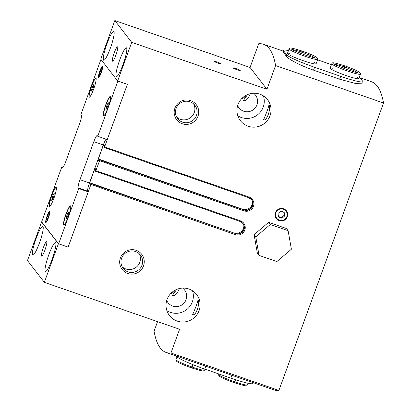 <?xml version="1.0" encoding="UTF-8"?>
<svg xmlns="http://www.w3.org/2000/svg" width="411" height="411" viewBox="0 0 411 411"><rect width="100%" height="100%" fill="white"/><g stroke="black" fill="none" stroke-linecap="round" stroke-linejoin="round"><path stroke-width="0.62" d="M114.823 20.55L250.058 67.471L258.694 43.751A457.371 69.639 109.1 0 1 263.554 44.301A457.371 69.639 109.1 0 1 275.581 65.544L266.95 89.264L131.71 42.343L117.654 80.957L100.767 59.163L114.823 20.55L131.71 42.343M360.005 77.761L371.503 81.753A457.371 69.639 109.1 0 1 383.535 102.997L275.581 65.544M288.465 50.584A26.679 2.605 20 0 0 283.462 50.348A26.679 2.605 20 0 0 283.621 50.83L286.719 54.822A26.679 2.605 20 0 0 314.585 67.281L340.683 76.338L339.635 79.215L355.32 83.433L362.245 83.171L362.137 82.554M339.635 79.215L313.536 70.163C300.184 65.596 287.34 58.532 286.21 56.209A457.371 69.639 109.1 0 0 283.117 52.218L282.907 51.868M383.535 102.997L278.91 390.45L170.955 352.998A457.371 69.639 109.1 0 1 166.101 352.448A457.371 69.639 109.1 0 1 154.068 331.204L157.552 321.628M278.91 390.45A457.371 69.639 109.1 0 1 274.05 389.9L166.101 352.448M246.266 95.182A10.419 10.244 -37.8 0 1 241.375 98.974M253.582 93.23A10.419 10.244 -37.8 0 1 253.505 109.573A10.419 10.244 -37.8 0 1 237.661 105.565M247.586 94.566L243.209 100.716C246.035 101.142 248.383 98.799 250.258 93.693M175.343 290.043A10.419 10.244 -37.8 0 1 170.457 293.834M182.659 288.09A10.419 10.244 -37.8 0 1 182.582 304.433A10.419 10.244 -37.8 0 1 166.738 300.426M176.663 289.426L172.286 295.576C175.112 295.997 177.46 293.66 179.335 288.548M263.523 119.673L263.641 119.755C267.335 121.579 271.609 105.591 268.722 105.113C269.708 104.908 263.954 119.36 263.523 119.673M192.6 314.533L192.718 314.61C196.412 316.439 200.686 300.451 197.799 299.968C198.785 299.763 193.031 314.22 192.6 314.533M56.194 187.395A10.162 1.546 -70.9 0 0 51.56 196.417A10.162 1.546 -70.9 0 0 49.531 206.517A10.162 1.546 -70.9 0 0 49.551 206.538M51.745 200.44L52.017 198.272L53.266 194.84L54.242 193.581L53.969 195.749L52.721 199.181L51.745 200.44M95.979 78.085A10.162 1.546 -70.9 0 0 91.345 87.106A10.162 1.546 -70.9 0 0 89.315 97.201A10.162 1.546 -70.9 0 0 89.336 97.227M91.53 91.129L91.802 88.961L93.05 85.529L94.027 84.27L93.754 86.438L92.506 89.865L91.53 91.129M110.333 96.611A10.162 1.546 -70.9 0 0 105.699 105.632A10.162 1.546 -70.9 0 0 103.675 115.727A10.162 1.546 -70.9 0 0 103.695 115.753M105.884 109.65L106.156 107.482L107.405 104.055L108.381 102.791L108.108 104.959L106.86 108.391L105.884 109.65M70.548 205.921A10.162 1.546 -70.9 0 0 65.914 214.943A10.162 1.546 -70.9 0 0 63.885 225.038A10.162 1.546 -70.9 0 0 63.905 225.064M66.099 218.965L66.371 216.792L67.62 213.366L68.596 212.102L68.324 214.27L67.075 217.702L66.099 218.965M103.526 60.109A15.248 2.322 -70.9 0 0 103.721 60.253A15.248 2.322 -70.9 0 0 110.908 46.613A15.248 2.322 -70.9 0 0 113.713 31.447A15.248 2.322 -70.9 0 0 106.773 44.378A15.248 2.322 -70.9 0 0 103.526 60.109M116.195 76.451A15.248 2.322 -70.9 0 0 116.385 76.595A15.248 2.322 -70.9 0 0 123.577 62.955A15.248 2.322 -70.9 0 0 126.377 47.789A15.248 2.322 -70.9 0 0 119.437 60.72A15.248 2.322 -70.9 0 0 116.195 76.451M112.455 61.152A7.624 1.161 -70.9 0 0 112.552 61.224A7.624 1.161 -70.9 0 0 116.143 54.401A7.624 1.161 -70.9 0 0 117.546 46.818A7.624 1.161 -70.9 0 0 114.078 53.286A7.624 1.161 -70.9 0 0 112.455 61.152M32.603 254.964A15.248 2.322 -70.9 0 0 32.798 255.113A15.248 2.322 -70.9 0 0 39.985 241.468A15.248 2.322 -70.9 0 0 42.79 226.307A15.248 2.322 -70.9 0 0 35.849 239.238A15.248 2.322 -70.9 0 0 32.603 254.964M45.272 271.311A15.248 2.322 -70.9 0 0 45.462 271.455A15.248 2.322 -70.9 0 0 52.654 257.815A15.248 2.322 -70.9 0 0 55.459 242.649A15.248 2.322 -70.9 0 0 48.519 255.58A15.248 2.322 -70.9 0 0 45.272 271.311M41.532 256.012A7.624 1.161 -70.9 0 0 41.629 256.084A7.624 1.161 -70.9 0 0 45.22 249.261A7.624 1.161 -70.9 0 0 46.623 241.678A7.624 1.161 -70.9 0 0 43.155 248.146A7.624 1.161 -70.9 0 0 41.532 256.012M41.521 221.945L58.408 243.738L44.352 282.352L27.465 260.559L61.881 166.794L62.385 167.447A7.624 1.161 109.1 0 0 62.482 167.524A7.624 1.161 109.1 0 0 65.827 161.41L79.667 123.387A7.624 1.161 109.1 0 0 81.414 115.167L80.91 114.515L100.962 59.42M283.575 208.778A6.35 6.247 -37.8 0 1 285.239 219.659A6.35 6.247 -37.8 0 1 276.326 211.074A6.35 6.247 -37.8 0 1 283.575 208.778M259.824 94.155A17.149 16.866 -37.8 0 1 267.546 99.688A17.149 16.866 -37.8 0 1 264.319 123.526A17.149 16.866 -37.8 0 1 240.43 120.7A17.149 16.866 -37.8 0 1 240.26 100.351A17.149 16.866 -37.8 0 1 259.824 94.155M188.901 289.01A17.149 16.866 -37.8 0 1 196.622 294.548A17.149 16.866 -37.8 0 1 193.396 318.386A17.149 16.866 -37.8 0 1 169.507 315.561A17.149 16.866 -37.8 0 1 169.337 295.211A17.149 16.866 -37.8 0 1 188.901 289.01M190.663 100.628A12.361 12.16 -37.8 0 1 194.346 121.435A12.361 12.16 -37.8 0 1 174.356 114.499A12.361 12.16 -37.8 0 1 190.663 100.628M136.175 250.335A12.361 12.16 -37.8 0 1 139.858 271.147A12.361 12.16 -37.8 0 1 119.863 264.211A12.361 12.16 -37.8 0 1 136.175 250.335M117.654 80.957L127.384 84.332L104.594 146.948L104.26 147.559L104.024 147.261L104.471 145.571L103.742 144.631L103.284 145.432L98.352 158.98L98.121 160.074L98.856 161.025L99.519 159.617L99.575 160.732L95.609 171.325L95.373 171.027L95.825 169.337L95.08 168.382L94.633 169.198L89.706 182.741L89.47 183.84L90.204 184.78M90.209 184.786L90.872 183.378L90.929 184.498L68.139 247.114L58.408 243.738M170.955 352.998L179.592 329.273L44.352 282.352M237.07 69.736A3.812 0.37 20 0 0 240.199 70.522A3.812 0.37 20 0 0 236.777 68.843A3.812 0.37 20 0 0 233.073 67.928A3.812 0.37 20 0 0 237.07 69.736M218.087 63.15A3.812 0.37 20 0 0 221.221 63.936A3.812 0.37 20 0 0 217.794 62.256A3.812 0.37 20 0 0 214.09 61.342A3.812 0.37 20 0 0 218.087 63.15M250.058 67.471L266.95 89.264M242.839 223.291C244.216 225.177 244.524 227.247 243.769 229.497L241.591 232.467C239.67 233.864 237.594 234.213 235.359 233.51L91.103 183.676M63.032 167.195L61.881 166.794M106.11 139.165A7.624 1.161 109.1 0 0 103.315 144.949L89.475 182.972A7.624 1.161 109.1 0 0 87.723 191.192L88.231 191.845L68.123 247.093L58.634 243.8L41.773 222.043M127.364 84.327L107.261 139.565L97.772 136.272L97.263 135.62A7.624 1.161 109.1 0 0 97.166 135.548A7.624 1.161 109.1 0 0 93.821 141.656L79.986 179.679A7.624 1.161 109.1 0 0 78.234 187.899L78.742 188.551L58.634 243.8M88.231 191.845L78.742 188.551M117.875 81.034L97.772 136.272M102.652 66.089A6.098 0.93 109.1 0 1 102.683 66.145A6.098 0.93 109.1 0 1 101.45 72.095A6.098 0.93 109.1 0 1 98.738 77.53A6.098 0.93 109.1 0 1 98.501 77.494A6.098 0.93 109.1 0 1 99.899 70.918A6.098 0.93 109.1 0 1 102.652 66.089M49.89 211.043A6.098 0.93 109.1 0 1 49.926 211.1A6.098 0.93 109.1 0 1 48.693 217.049A6.098 0.93 109.1 0 1 45.975 222.485A6.098 0.93 109.1 0 1 45.739 222.449A6.098 0.93 109.1 0 1 47.142 215.878A6.098 0.93 109.1 0 1 49.89 211.043M103.438 115.645A10.162 1.546 -70.9 0 0 103.562 115.743A10.162 1.546 -70.9 0 0 108.36 106.649A10.162 1.546 -70.9 0 0 110.225 96.539A10.162 1.546 -70.9 0 0 105.601 105.159A10.162 1.546 -70.9 0 0 103.438 115.645M89.079 97.119A10.162 1.546 -70.9 0 0 89.208 97.217A10.162 1.546 -70.9 0 0 94.001 88.124A10.162 1.546 -70.9 0 0 95.871 78.013A10.162 1.546 -70.9 0 0 91.247 86.634A10.162 1.546 -70.9 0 0 89.079 97.119M49.294 206.43A10.162 1.546 -70.9 0 0 49.423 206.528A10.162 1.546 -70.9 0 0 54.216 197.434A10.162 1.546 -70.9 0 0 56.086 187.324A10.162 1.546 -70.9 0 0 51.457 195.944A10.162 1.546 -70.9 0 0 49.294 206.43M63.648 224.956A10.162 1.546 -70.9 0 0 63.777 225.053A10.162 1.546 -70.9 0 0 68.57 215.96A10.162 1.546 -70.9 0 0 70.44 205.849A10.162 1.546 -70.9 0 0 65.817 214.47A10.162 1.546 -70.9 0 0 63.648 224.956M67.291 217.111L66.371 216.792M68.401 213.638L67.62 213.366M107.076 107.8L106.156 107.482M108.191 104.327L107.405 104.055M92.722 89.279L91.802 88.961M93.831 85.801L93.05 85.529M52.932 198.59L52.017 198.272M54.047 195.112L53.266 194.84M135.507 251.506A10.881 10.701 -37.8 0 1 138.358 270.145A10.881 10.701 -37.8 0 1 123.089 255.442A10.881 10.701 -37.8 0 1 135.507 251.506M139.165 253.679A10.881 10.701 -37.8 0 1 122.211 266.816M189.995 101.8A10.881 10.701 -37.8 0 1 192.846 120.438A10.881 10.701 -37.8 0 1 177.583 105.73A10.881 10.701 -37.8 0 1 189.995 101.8M193.653 103.968A10.881 10.701 -37.8 0 1 176.699 117.109M192.497 290.762A17.149 16.866 -37.8 0 1 186.64 309.668A17.149 16.866 -37.8 0 1 166.871 310.624M263.42 95.907A17.149 16.866 -37.8 0 1 257.563 114.808A17.149 16.866 -37.8 0 1 237.794 115.763M286.39 210.776A6.35 6.247 -37.8 0 1 285.152 219.551A6.35 6.247 -37.8 0 1 276.346 218.56M283.369 209.22A5.846 5.749 -37.8 0 1 285.116 219.058A5.846 5.749 -37.8 0 1 275.663 215.78A5.846 5.749 -37.8 0 1 283.369 209.22M284.176 212.307L280.749 211.12L277.959 213.494L278.591 217.059L282.013 218.251L284.808 215.873L284.176 212.307M278.494 216.525L281.478 217.558L282.013 218.251M281.478 217.558L284.273 215.184L284.808 215.873M284.273 215.184L283.734 212.153M331.451 64.635L317.554 59.816M340.683 76.338A26.679 2.605 20 0 0 362.8 81.645A26.679 2.605 20 0 0 362.641 81.167L359.543 77.17A26.679 2.605 20 0 0 359.399 77.006M289.74 53.394A15.248 1.49 20 0 0 287.453 53.373A15.248 1.49 20 0 0 303.467 60.766A15.248 1.49 20 0 0 316.105 63.803A15.248 1.49 20 0 0 314.333 62.349M332.448 68.211A15.248 1.49 20 0 0 330.156 68.19A15.248 1.49 20 0 0 346.175 75.583A15.248 1.49 20 0 0 358.808 78.619A15.248 1.49 20 0 0 357.041 77.165M344.151 68.545L344.68 67.085C345.096 65.698 345.04 65.606 344.51 66.803M344.105 68.529L344.634 67.07C344.999 65.668 344.896 65.555 344.32 66.736M301.443 53.728L301.972 52.269C302.388 50.882 302.332 50.789 301.802 51.986M301.397 53.713L301.926 52.254C302.296 50.851 302.193 50.738 301.617 51.92M253.233 382.677L252.955 383.442A26.679 2.605 -160 0 1 230.838 378.13L204.74 369.073A26.679 2.605 -160 0 1 176.874 356.62L176.417 356.024M235.39 379.661L234.614 381.804A15.248 1.49 -160 0 1 218.693 374.442L218.791 375.505L219.453 376.229C222.135 378.182 229.734 381.167 234.172 382.677M235.58 379.723L234.799 381.865C234.229 383.052 234.126 382.939 234.491 381.536M234.445 381.516C234.029 382.908 234.085 383.001 234.614 381.804M192.774 364.603L191.906 366.987A15.248 1.49 -160 0 1 175.985 359.625L176.083 360.688L176.745 361.408C179.432 363.365 187.031 366.345 191.464 367.86M192.959 364.675L192.096 367.049C191.521 368.235 191.418 368.122 191.783 366.715M191.737 366.699C191.321 368.092 191.377 368.184 191.906 366.987M270.304 224.504L255.776 236.859L259.058 255.395L257.368 253.217L254.09 234.681L268.614 222.325L286.421 228.506L288.111 230.684L270.304 224.504L268.614 222.325M259.058 255.395L276.865 261.576L291.394 249.22L288.111 230.684M255.776 236.859L254.09 234.681M49.099 214.039L48.693 213.515A3.668 0.56 -70.9 0 0 47.409 216.222A3.668 0.56 -70.9 0 0 46.53 219.453A3.668 0.56 -70.9 0 0 46.797 220.137A3.668 0.56 -70.9 0 0 46.936 219.977A3.668 0.56 -70.9 0 0 48.221 217.27A3.668 0.56 -70.9 0 0 49.099 214.039A3.668 0.56 -70.9 0 0 49.114 213.458A3.668 0.56 -70.9 0 0 48.693 213.515L47.409 216.222L46.53 219.453L46.936 219.977M49.551 211.973A5.107 0.776 -70.9 0 0 49.233 212.03A5.107 0.776 -70.9 0 0 47.08 216.494A5.107 0.776 -70.9 0 0 46.006 221.329A5.107 0.776 -70.9 0 0 48.231 217.881A5.107 0.776 -70.9 0 0 49.551 211.973M47.147 219.669L46.53 219.453M48.457 216.587L47.409 216.222M101.861 69.084L101.455 68.56A3.668 0.56 -70.9 0 0 100.171 71.267A3.668 0.56 -70.9 0 0 99.292 74.499A3.668 0.56 -70.9 0 0 99.56 75.177A3.668 0.56 -70.9 0 0 99.698 75.023A3.668 0.56 -70.9 0 0 100.983 72.315A3.668 0.56 -70.9 0 0 101.861 69.084A3.668 0.56 -70.9 0 0 101.877 68.498A3.668 0.56 -70.9 0 0 101.455 68.56L100.171 71.267L99.292 74.499L99.698 75.023M102.313 67.014A5.107 0.776 -70.9 0 0 101.995 67.075A5.107 0.776 -70.9 0 0 99.842 71.535A5.107 0.776 -70.9 0 0 98.768 76.374A5.107 0.776 -70.9 0 0 100.988 72.927A5.107 0.776 -70.9 0 0 102.313 67.014M99.904 74.715L99.292 74.499M101.219 71.632L100.171 71.267M251.486 199.525C252.863 201.416 253.176 203.486 252.421 205.731L250.237 208.701C248.321 210.103 246.246 210.453 244.011 209.749L244.067 210.864A7.367 7.249 142.2 0 0 253.453 206.358A7.367 7.249 142.2 0 0 249.081 197.08L104.594 146.948M244.067 210.864L99.575 160.732M240.435 220.846L240.101 221.457L243.065 223.579A6.607 6.499 142.2 0 1 235.59 233.808L235.416 234.63A7.367 7.249 142.2 0 0 244.807 230.124A7.367 7.249 142.2 0 0 240.435 220.846L95.943 170.714M235.416 234.63L90.929 184.498M248.737 197.686L104.271 147.559L248.737 197.686M249.081 197.08L248.747 197.691L251.712 199.818A6.607 6.499 142.2 0 0 248.763 197.691M104.445 145.838L103.284 145.432M242.773 209.317L98.352 158.98M242.844 209.112A7.244 7.121 142.2 0 0 252.441 201.251M99.149 160.434L98.121 160.074M251.599 199.674A6.607 6.499 142.2 0 1 244.016 209.754L99.524 159.622L244.011 209.749M251.712 199.818A6.607 6.499 142.2 0 1 244.242 210.042L99.75 159.91M240.091 221.447L95.619 171.325L240.091 221.447A6.607 6.499 142.2 0 1 243.065 223.579M95.794 169.599L94.633 169.198M234.121 233.078L89.706 182.741M234.193 232.873A7.244 7.121 142.2 0 0 243.79 225.012M90.497 184.195L89.47 183.84M235.359 233.51L235.369 233.515A6.607 6.499 142.2 0 0 242.947 223.435M87.723 191.192L78.234 187.899M89.475 182.972L79.986 179.679M103.315 144.949L93.821 141.656M283.621 50.83L283.117 52.218M286.719 54.822L286.21 56.209M314.585 67.281L313.536 70.163M330.156 68.19L331.78 63.736A15.248 1.49 20 0 0 345.594 70.348A15.248 1.49 20 0 0 360.432 74.165L360.334 73.101L359.671 72.377C356.989 70.425 349.391 67.44 344.952 65.924M344.634 67.07A13.085 1.279 20 0 0 334.641 64.332M357.858 72.778A13.085 1.279 20 0 0 344.68 67.085M287.453 53.373L289.072 48.919A15.248 1.49 20 0 0 302.892 55.531A15.248 1.49 20 0 0 317.724 59.348L317.626 58.28L316.963 57.561C314.281 55.608 306.683 52.623 302.244 51.108M301.926 52.254A13.085 1.279 20 0 0 291.933 49.51M315.155 57.961A13.085 1.279 20 0 0 301.972 52.269M204.74 369.073L205.783 366.216M230.838 378.13L231.881 375.269M176.874 356.62L177.013 356.234M247.951 383.201L247.345 384.871A15.248 1.49 -160 0 1 234.799 381.865M204.966 369.155L204.637 370.054A15.248 1.49 -160 0 1 192.096 367.049M283.184 51.108L263.554 44.301M358.808 78.619L360.432 74.165M331.78 63.736C333.141 63.294 329.16 60.926 344.829 65.883M333.727 63.695L336.039 65.082L346.422 69.387C354.863 72.172 359.044 73.338 358.967 72.881M316.105 63.803L317.724 59.348M289.072 48.919C290.433 48.477 286.452 46.109 302.121 51.067M291.024 48.878L293.331 50.265L303.714 54.571C312.155 57.355 316.336 58.521 316.259 58.064M218.863 373.974L218.693 374.442M247.345 384.871C245.984 385.313 249.965 387.676 234.296 382.723M177.018 356.784L175.985 359.625M204.637 370.054C203.275 370.496 207.257 372.859 191.588 367.907M46.006 221.329L46.176 222.33M49.233 212.03L49.988 211.352M98.768 76.374L98.938 77.371M101.995 67.075L102.745 66.392"/></g></svg>
